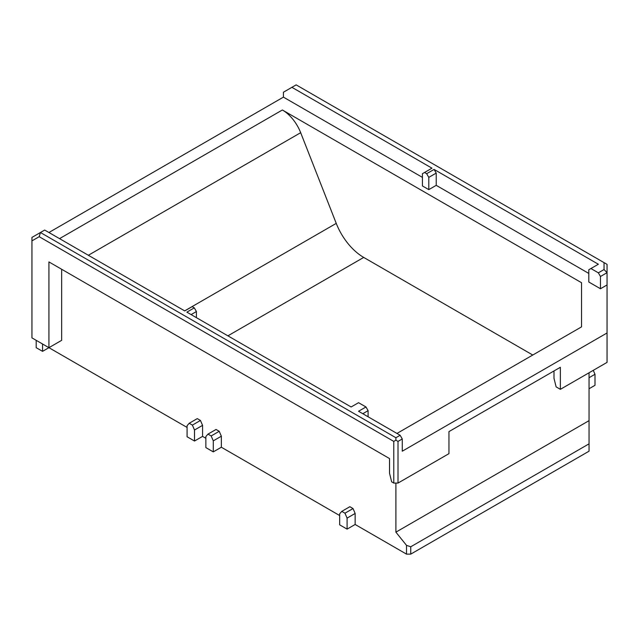 <?xml version="1.0" encoding="UTF-8"?>
<svg xmlns="http://www.w3.org/2000/svg" width="639" height="639" viewBox="0 0 639 639"><rect width="100%" height="100%" fill="white"/><g stroke="black" fill="none" stroke-linecap="round" stroke-linejoin="round"><path stroke-width="0.96" d="M187.075 427.443L48.923 347.68L42.557 351.354L36.191 347.68L36.191 340.331M593.272 370.332L594.989 374.286L594.989 385.309L589.046 388.744M589.046 372.777L589.046 451.19L410.749 554.125L406.508 554.125L355.148 524.475L347.089 529.132L339.66 524.843L339.66 513.82L341.785 511.368L344.964 513.205L347.089 518.109L347.089 529.132M339.66 515.537L221.35 447.228L213.29 451.885L205.862 447.596L205.862 436.573L207.979 434.121L211.166 435.958L213.29 440.854L213.29 451.885M205.862 438.282L202.571 436.389L194.504 441.038L187.075 436.756L187.075 425.726L189.2 423.274L192.387 425.111L194.504 430.015L194.504 441.038M42.557 351.354L42.557 344.006M31.95 240.879L39.195 236.694L40.441 232.508L395.9 437.731L400.142 435.279L358.551 411.268L365.971 406.979L358.551 402.69L351.123 406.979L186.868 312.151L194.296 307.862L192.171 306.632L184.743 310.921L44.682 230.056L31.95 237.412L31.95 337.879L48.923 347.68L61.663 340.331L61.663 269.267M406.508 554.125L406.508 545.363L395.9 532.159L395.9 483.068M202.571 436.389L202.571 425.358L200.446 420.454L197.267 418.617L189.2 423.274M221.35 447.228L221.35 436.205L219.225 431.301L216.046 429.464L207.979 434.121M355.148 524.475L355.148 513.452L353.032 508.548L349.845 506.711L341.785 511.368M202.571 425.358L194.504 430.015M221.35 436.205L213.29 440.854M355.148 513.452L347.089 518.109M589.046 443.841L410.749 546.776L410.749 554.125M594.989 374.286L589.046 377.713M48.923 232.508L283.42 97.128L283.42 92.224L296.153 84.875L604.047 262.629L604.047 269.53L598.352 272.821L590.923 268.532L588.799 269.754L588.799 282.007L600.468 288.748L607.05 284.946L607.05 332.975L402.266 451.206L402.266 438.953L398.017 441.405L398.017 483.068L448.953 453.658L448.953 431.605L560.363 367.281L560.363 389.335L556.122 386.883L553.997 378.312L553.997 370.955M48.923 347.68L48.923 261.918L389.534 458.562L389.534 473.259L391.651 481.838L393.776 483.068L398.017 483.068M589.046 420.654L395.9 532.159M410.749 546.776L406.508 545.363M353.032 508.548L344.964 513.205M219.225 431.301L211.166 435.958M200.446 420.454L192.387 425.111M283.42 97.128L422.427 177.378M426.668 173.696L434.097 169.415L436.221 173.089L428.793 177.378L426.668 173.696L424.544 172.474L431.972 168.185L291.911 87.319M396.955 433.442L581.538 326.872L581.538 282.718L282.366 109.988A30.009 17.325 60 0 1 300.673 132.688L336.242 223.378A45.018 25.991 -120 0 0 363.711 257.421L532.774 355.028M424.544 172.474L422.427 173.696L422.427 185.949L428.793 189.631L436.221 185.342L588.799 273.428M39.195 236.694L393.776 441.405L393.776 483.068M604.047 262.629L607.05 264.362L607.05 284.946M607.05 332.975L607.05 362.385L560.363 389.335M434.097 169.415L598.352 264.242L590.923 268.532M581.538 326.872L581.538 282.718M400.142 435.279L402.266 438.953M604.047 269.53L607.05 272.693L600.468 276.495L600.468 288.748M600.468 276.495L598.352 272.821M436.221 173.089L436.221 185.342M428.793 177.378L428.793 189.631M194.296 307.862L196.413 311.536L196.413 317.663M196.413 311.536L191.109 314.596M365.971 406.979L368.096 410.653L368.096 416.78M368.096 410.653L362.792 413.721M398.017 441.405L395.9 440.183L393.776 441.405M395.9 437.731L395.9 440.183M282.366 109.988L59.539 238.635M88.35 255.273L300.673 132.688M227.899 335.834L363.711 257.421M184.671 310.881L336.242 223.378"/></g></svg>
